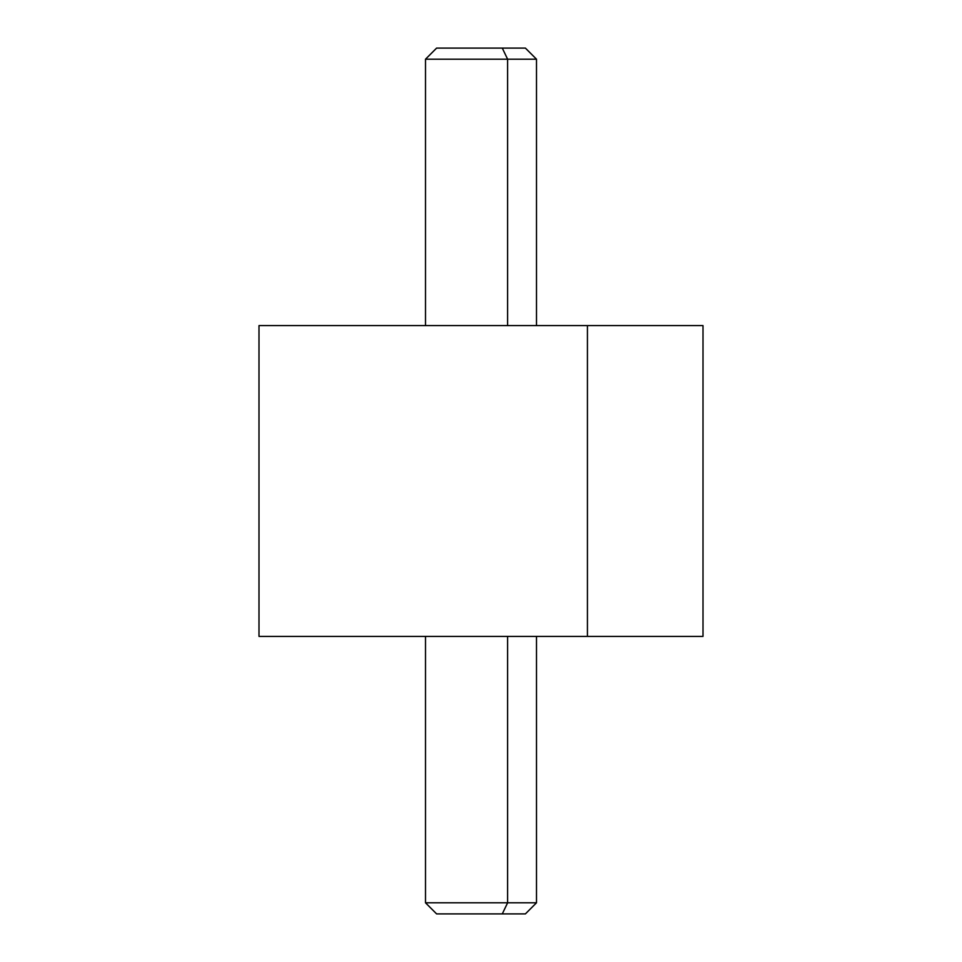 <?xml version="1.0" encoding="UTF-8"?>
<svg xmlns="http://www.w3.org/2000/svg" width="962" height="962" viewBox="0 0 962 962"><rect width="100%" height="100%" fill="white"/><g stroke="black" fill="none" stroke-linecap="round" stroke-linejoin="round"><path stroke-width="1.44" d="M703.006 636.399L587.433 636.399L587.433 325.601L703.006 325.601L703.006 636.399M587.433 325.601L587.433 636.399L258.994 636.399L258.994 325.601L587.433 325.601L374.567 325.601M374.567 636.399L587.433 636.399M459.716 913.9L502.284 913.9L507.611 902.801L502.284 913.9L525.396 913.9L536.495 902.801L507.611 902.801L507.611 636.411L683.573 636.411L279.281 636.411L507.611 636.411L507.611 902.801L425.505 902.801L536.495 902.801L536.495 636.411M507.611 636.411L454.389 636.411M502.284 913.9L436.604 913.9L425.505 902.801L425.505 636.411M454.389 325.589L536.495 325.589L536.495 59.199L507.611 59.199L502.284 48.1L525.396 48.1L536.495 59.199L425.505 59.199L507.611 59.199L507.611 325.589L507.611 59.199L502.284 48.1L459.716 48.1M507.611 325.589L425.505 325.589L425.505 59.199L436.604 48.1L502.284 48.1M536.495 325.589L425.505 325.589"/></g></svg>

